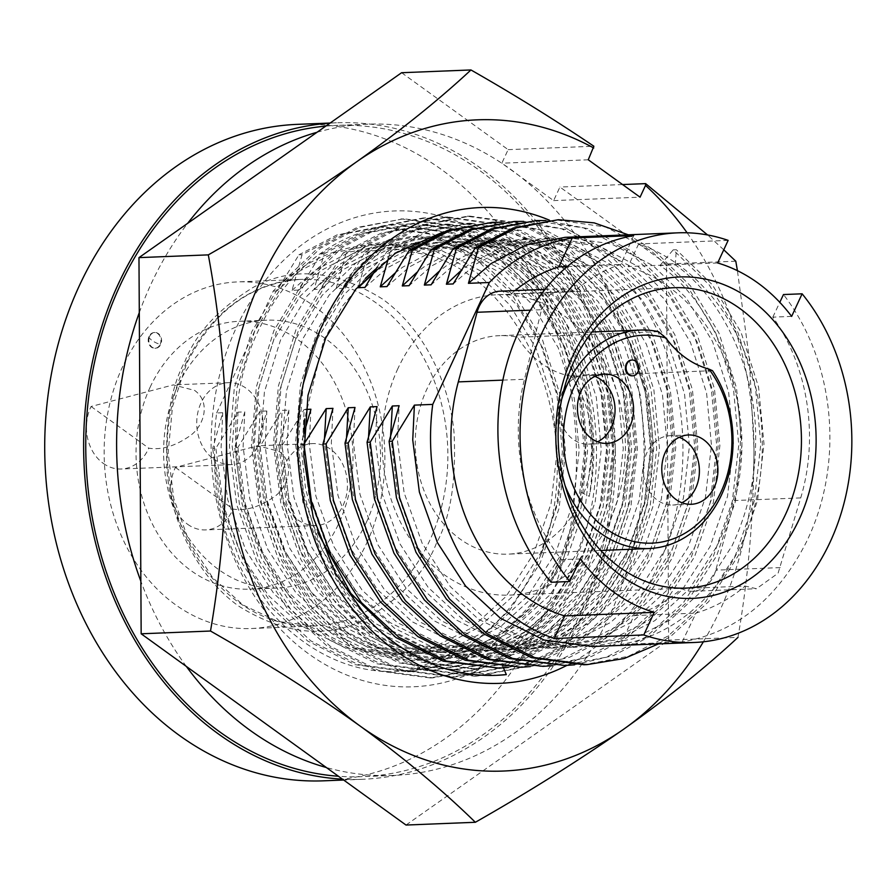 <?xml version="1.0" encoding="UTF-8"?>
<svg xmlns="http://www.w3.org/2000/svg" width="895" height="895" viewBox="0 0 895 895"><rect width="100%" height="100%" fill="white"/><g stroke="black" fill="none" stroke-linecap="round" stroke-linejoin="round"><path stroke-width="0.67" stroke-dasharray="4.47 3.36" d="M160.138 344.418A7.887 6.377 87.7 0 0 160.026 336.397A7.887 6.377 87.7 0 0 154.276 332.526A7.887 6.377 87.7 0 0 149.04 336.397A7.887 6.377 87.7 0 0 148.592 337.616A7.887 6.377 87.7 0 0 148.827 343.669A7.887 6.377 87.7 0 0 154.902 348.289A7.887 6.377 87.7 0 0 160.138 344.418A9.498 2.987 24.9 0 1 149.04 336.397M329.964 123.152A328.499 265.759 -92.3 0 1 336.43 122.794A328.499 265.759 -92.3 0 1 575.899 283.659A328.499 265.759 -92.3 0 1 580.687 618.009A328.499 265.759 -92.3 0 1 362.531 779.276A328.499 265.759 -92.3 0 1 342.438 779.142M323.632 780.82A328.499 265.759 87.7 0 0 541.788 619.553A328.499 265.759 87.7 0 0 537 285.203A328.499 265.759 87.7 0 0 297.532 124.349M149.666 336.375A7.887 6.377 -92.3 0 1 154.902 332.504A7.887 6.377 -92.3 0 1 160.641 336.363A7.887 6.377 -92.3 0 1 160.764 344.396A7.887 6.377 -92.3 0 1 155.529 348.267A7.887 6.377 -92.3 0 1 149.778 344.396A7.887 6.377 -92.3 0 1 149.666 336.375M366.592 543.366A173.451 140.325 87.7 0 0 364.064 366.838A173.451 140.325 87.7 0 0 237.634 281.903A173.451 140.325 87.7 0 0 122.447 367.051A173.451 140.325 87.7 0 0 124.976 543.589A173.451 140.325 87.7 0 0 251.405 628.525A173.451 140.325 87.7 0 0 366.592 543.366M139.296 312.59A325.869 263.633 -92.3 0 1 150.987 284.185A325.869 263.633 -92.3 0 1 187.67 223.336M316.998 132.281A325.869 263.633 -92.3 0 1 367.397 124.192A325.869 263.633 -92.3 0 1 604.953 283.771A325.869 263.633 -92.3 0 1 609.696 615.436A325.869 263.633 -92.3 0 1 393.297 775.428A325.869 263.633 -92.3 0 1 326.339 767.518M325.746 126.128A325.869 263.633 -92.3 0 1 336.531 125.423A325.869 263.633 -92.3 0 1 574.087 284.99A325.869 263.633 -92.3 0 1 578.83 616.666A325.869 263.633 -92.3 0 1 362.419 776.647A325.869 263.633 -92.3 0 1 338.455 776.256M150.192 387.087A134.026 108.429 87.7 0 0 152.139 523.508A134.026 108.429 87.7 0 0 249.839 589.134A134.026 108.429 87.7 0 0 338.847 523.329A134.026 108.429 87.7 0 0 336.9 386.92A134.026 108.429 87.7 0 0 239.2 321.294A134.026 108.429 87.7 0 0 150.192 387.087M366.413 522.232A134.026 108.429 -92.3 0 1 277.405 588.037A134.026 108.429 -92.3 0 1 179.705 522.411A134.026 108.429 -92.3 0 1 177.747 385.991A134.026 108.429 -92.3 0 1 266.755 320.197A134.026 108.429 -92.3 0 1 364.455 385.823A134.026 108.429 -92.3 0 1 366.413 522.232M297.867 519.861A41.002 33.171 87.7 0 0 315.879 525.533A41.002 33.171 87.7 0 0 346.533 494.734A41.002 33.171 87.7 0 0 330.635 449.279A41.002 33.171 87.7 0 0 312.623 443.607A41.002 33.171 87.7 0 0 281.97 474.406A41.002 33.171 87.7 0 0 297.867 519.861M187.558 524.246A41.002 33.171 87.7 0 0 205.57 529.918A41.002 33.171 87.7 0 0 233.114 509.076C245.823 511.101 259.449 507.051 274.027 496.904C287.754 487.663 296.077 463.666 278.994 451.326L257.682 445.799L175.42 467.414A41.002 33.171 87.7 0 0 187.558 524.246M213.525 458.956A41.002 33.171 87.7 0 0 231.536 464.628A41.002 33.171 87.7 0 0 262.19 433.829A41.002 33.171 87.7 0 0 246.293 388.363A41.002 33.171 87.7 0 0 228.281 382.702A41.002 33.171 87.7 0 0 197.627 413.501A41.002 33.171 87.7 0 0 213.525 458.956M103.216 463.341A41.002 33.171 87.7 0 0 121.217 469.014A41.002 33.171 87.7 0 0 148.771 448.171C161.469 450.196 175.107 446.135 189.684 435.999C203.411 426.758 211.735 402.75 194.651 390.421L173.339 384.884L91.077 406.498A41.002 33.171 87.7 0 0 103.216 463.341M728.138 240.375L638.616 243.943A204.989 165.832 -92.3 0 1 740.702 545.402A204.989 165.832 -92.3 0 1 620.649 644.434L682.124 641.983C735.556 632.519 776.849 599.46 805.992 542.806C845.115 463.789 835.248 361.513 783.472 294.544M592.456 646.526L633.291 638.773L669.986 620.101L704.488 588.563L732.11 545.749C747.515 512.958 755.346 478.87 755.57 443.484C757.852 374.49 723.574 298.248 675.255 264.875L659.995 265.479C708.314 298.852 742.593 375.094 740.299 444.088C740.075 479.474 732.255 513.562 716.839 546.353L689.217 589.167L654.715 620.705L618.031 639.377L577.185 647.13L528.8 640.63L485.146 618.859L450.263 586.572L422.138 543.198L404.115 492.709L397.481 440.541L399.125 405.726M390.634 435.417L397.324 492.977L415.358 543.466L443.484 586.851L478.355 619.127L522.009 640.898L570.406 647.398L611.24 639.645L647.935 620.973L682.438 589.436L710.059 546.621L727.501 496.456L733.52 444.356L728.631 392.122L712.532 341.566L686.353 298.102L653.205 265.748L611.442 243.91L565.148 237.32M397.939 368.505A150.326 121.608 87.7 0 0 400.132 521.494A150.326 121.608 87.7 0 0 509.714 595.108A150.326 121.608 87.7 0 0 609.54 521.304A150.326 121.608 87.7 0 0 607.347 368.315A150.326 121.608 87.7 0 0 497.765 294.701A150.326 121.608 87.7 0 0 397.939 368.505M620.649 644.434L634.04 615.581A179.75 145.426 87.7 0 0 681.677 588.608A31.538 25.519 87.7 0 0 692.819 591.271A31.538 25.519 87.7 0 0 713.762 575.787A31.538 25.519 87.7 0 0 715.799 570.16L734.56 500.54A179.75 145.426 -92.3 0 0 628.133 266.52L717.656 262.962M791.639 316.394L772.821 317.143C808.487 366.972 818.914 437.554 800.712 497.911L778.079 573.225L756.488 588.72L745.132 586.08L681.677 588.608M571.659 376.292A109.324 88.448 -92.3 0 1 580.687 500.473A109.324 88.448 -92.3 0 1 508.08 554.139A109.324 88.448 -92.3 0 1 428.381 500.607A109.324 88.448 -92.3 0 1 426.792 389.336A109.324 88.448 -92.3 0 1 499.399 335.67A109.324 88.448 -92.3 0 1 517.634 337.27A98.808 79.946 87.7 0 0 571.659 376.292L712.509 370.687M565.058 485.549A109.324 88.448 -92.3 0 1 561.646 399.517M631.848 360.058A7.887 6.377 -92.3 0 1 637.397 371.951A7.887 6.377 -92.3 0 1 632.474 375.799M594.94 376.381A34.692 28.069 87.7 0 0 585.61 374.804A34.692 28.069 87.7 0 0 559.666 400.859A34.692 28.069 87.7 0 0 573.124 439.333A34.692 28.069 87.7 0 0 588.362 444.121A34.692 28.069 87.7 0 0 597.547 441.817M679.283 437.286A34.692 28.069 87.7 0 0 669.952 435.708A34.692 28.069 87.7 0 0 644.008 461.775A34.692 28.069 87.7 0 0 657.467 500.238A34.692 28.069 87.7 0 0 672.704 505.037A34.692 28.069 87.7 0 0 681.889 502.721M186.328 666.406A325.869 263.633 -92.3 0 1 140.862 581.258M305.777 409.44L304.143 409.507L282.003 445.632L278.86 445.755L288.872 410.111L282.093 410.38L259.953 446.504L256.809 446.639L266.833 410.995L260.042 411.264L237.902 447.388L234.758 447.511L244.782 411.868L237.992 412.136L215.852 448.261L212.708 448.384L222.732 412.74L216.657 412.987A204.989 165.832 87.7 0 0 214.677 457.155C212.339 584.301 315.611 689.452 415.694 668.99L472.795 643.785L510.239 609.506L540.177 562.966L559.051 508.427L565.528 451.785L560.136 395.008L542.549 340.033L513.998 292.788L477.896 257.626L432.397 233.875L381.975 226.715L339.921 234.893L302.062 254.695L292.038 290.338L298.818 290.069L320.958 253.945L324.113 253.822L314.089 289.465L320.869 289.197L343.009 253.072L346.164 252.949L336.14 288.582L342.919 288.313L365.059 252.189L368.214 252.066L358.85 285.55M216.657 412.987L273.243 291.088A204.989 165.832 -92.3 0 1 372.197 244.984A204.989 165.832 -92.3 0 1 429.936 255.321C531.451 286.814 586.807 440.608 541.072 554.273A222.855 180.298 -92.3 0 1 415.694 668.99M303.528 444.781L300.91 444.882L303.718 434.097M377.086 267.202L387.11 251.316L390.265 251.193L388.486 258.051M273.243 291.088L276.768 290.942L298.919 254.818L302.062 254.695M292.038 290.338L314.581 270.626L349.688 252.01L388.766 244.335L435.048 250.924L476.811 272.762L509.949 305.117L536.139 348.569L552.226 399.136L557.126 451.371L551.096 503.471L533.655 553.636L506.044 596.45L471.531 627.988L434.847 646.66L394.001 654.413L345.615 647.913L301.962 626.142L268.545 595.589L241.135 554.777L222.721 507.073L214.677 457.155M541.072 554.273L556.936 503.762L562.384 451.908L556.981 395.131L539.405 340.156L510.855 292.911L474.742 257.749L429.253 233.998L378.831 226.838L336.777 235.016L298.919 254.818M429.936 255.321L373.483 244.939L334.417 252.614L299.322 271.23L276.768 290.942M515.05 290.573A179.75 145.426 87.7 0 0 511.179 293.828A31.538 25.519 87.7 0 0 500.036 291.177M298.818 290.069L321.372 270.357L356.478 251.741L395.556 244.066L441.839 250.656L483.591 272.494L516.728 304.848L542.918 348.3L559.017 398.868L563.906 451.102L557.887 503.203L540.446 553.367L512.824 596.182L478.322 627.719L441.627 646.391L400.792 654.144L352.395 647.633L308.741 625.874L273.87 593.586L245.745 550.201L227.71 499.712L221.087 447.556L222.732 412.74M175.42 467.414L233.114 509.076M91.077 406.498L148.771 448.171M580.273 558.928L561.456 559.677C522.389 509.982 509.221 439.512 524.459 379.267L541.509 309.715L530.097 310.173M320.958 253.945L358.828 234.143L400.882 225.965L451.304 233.125L496.792 256.876L532.894 292.038L561.456 339.283L579.031 394.247L584.424 451.035L577.957 507.678L559.084 562.205L529.135 608.757L491.702 643.035L451.885 663.329L407.572 671.753L355.046 664.683L307.667 641.01L270.01 606.15L239.614 559.33L220.036 504.802L212.708 448.384M638.616 243.943L628.133 266.52M561.456 559.677L551.13 582.253M633.694 235.564L620.806 264.394C603.678 269.966 588.284 278.938 574.635 291.311L563.705 288.649L549.888 294.724L541.509 309.715M567.43 266.52L620.806 264.394M574.5 664.828L613.791 655.464L649.199 636.77L686.633 602.492L716.571 555.952L735.455 501.413L741.921 444.77L736.529 387.994L718.942 333.018L690.392 285.773L654.29 250.611L628.312 234.803M659.995 265.479L673.197 249.862L709.299 285.024L737.849 332.269L755.436 387.244L760.828 444.021L754.351 500.663L735.477 555.202L705.54 601.742L668.095 636.021L628.279 656.326L583.965 664.75M675.255 264.875L676.34 249.727L673.197 249.862M658.507 643.897L671.25 635.897L708.683 601.619L738.621 555.068L757.506 500.54L763.972 443.898L758.58 387.11L740.993 332.146L712.442 284.901L676.34 249.727M574.635 291.311L511.179 293.828M772.821 317.143L779.802 302.331M682.124 641.983L696.019 613.12C714.199 607.504 730.577 598.486 745.132 586.08M634.04 615.581L696.019 613.12M324.113 253.822L361.972 234.02L404.025 225.842L454.447 233.002L499.947 256.742L536.049 291.904L564.6 339.16L582.186 394.124L587.579 450.912L581.101 507.554L562.228 562.082L532.29 608.634L494.845 642.912L455.029 663.206L410.715 671.63L358.19 664.56L310.811 640.887L273.165 606.027L242.769 559.207L223.191 504.679L215.852 448.261M561.915 665.623L606.239 657.198L646.045 636.893L683.489 602.615L713.427 556.075L732.3 501.536L738.778 444.904L733.385 388.117L715.799 333.141L687.248 285.897L651.146 250.734L605.646 226.983L555.224 219.823M314.089 289.465L336.632 269.753L371.738 251.126L410.827 243.451L457.11 250.052L498.862 271.89L531.999 304.233L558.189 347.696L574.277 398.264L579.177 450.498L573.147 502.598L555.706 552.763L528.095 595.578L493.581 627.104L456.897 645.787L416.052 653.54L367.666 647.029L324.012 625.258L289.13 592.982L261.016 549.597L242.981 499.108L236.347 446.941L237.992 412.136M377.075 406.61L375.43 441.414L382.064 493.581L400.087 544.07L428.213 587.456L463.095 619.732L506.749 641.502L555.135 648.002L595.981 640.261L632.664 621.577L667.178 590.051L694.788 547.237L712.23 497.072L718.26 444.972L713.36 392.737L697.272 342.17L671.082 298.706L637.945 266.363L596.182 244.514L549.899 237.925L510.821 245.599L475.715 264.215L453.172 283.939M320.869 289.197L343.423 269.473L378.529 250.857L417.607 243.183L463.89 249.772L505.641 271.621L538.779 303.964L564.969 347.428L581.068 397.995L585.956 450.23L579.938 502.33L562.496 552.495L534.874 595.309L500.372 626.836L463.677 645.519L422.843 653.272L374.446 646.761L330.792 624.99L295.909 592.714L267.795 549.329L249.761 498.839L243.127 446.672L244.782 411.868M368.583 436.29L375.285 493.85L393.308 544.339L421.433 587.724L456.305 620L499.958 641.771L548.355 648.282L589.19 640.529L625.885 621.846L660.387 590.32L688.009 547.505L705.45 497.34L711.469 445.24L706.58 393.006L690.481 342.438L664.303 298.975L631.154 266.632L589.402 244.782L543.12 238.193L504.042 245.868L468.935 264.484L461.138 270.48M343.009 253.072L380.878 233.259L422.932 225.092L473.354 232.241L518.843 255.992L554.945 291.155L583.506 338.411L601.082 393.375L606.474 450.163L600.008 506.805L581.124 561.333L551.186 607.873L513.752 642.162L473.936 662.457L429.611 670.881L377.097 663.81L329.707 640.138L292.061 605.277L261.664 558.446L242.086 503.93L234.758 447.511M658.485 331.676L517.634 337.27M552.45 665.701L591.752 656.348L627.149 637.654L664.582 603.364L694.52 556.824L713.404 502.296L719.871 445.654L714.478 388.866L696.892 333.902L668.341 286.646L632.239 251.484L591.259 229.299L545.793 220.528M346.164 252.949L384.022 233.136L426.076 224.958L476.498 232.118L521.998 255.869L558.1 291.032L586.65 338.276L604.226 393.252L609.629 450.04L603.152 506.671L584.278 561.21L554.341 607.75L516.896 642.028L477.08 662.334L432.766 670.758L380.241 663.687L332.862 640.014L295.216 605.143L264.819 558.323L245.241 503.807L237.902 447.388M539.864 666.495L584.189 658.071L623.994 637.777L661.439 603.499L691.376 556.947L710.25 502.419L716.727 445.777L711.335 388.989L693.748 334.025L665.198 286.769L629.096 251.607L583.596 227.867L533.174 220.707M336.14 288.582L358.682 268.869L393.789 250.253L432.878 242.579L479.149 249.168L520.912 271.017L554.05 303.36L580.24 346.824L596.327 397.391L601.227 449.626L595.197 501.726L577.756 551.879L550.145 594.705L515.632 626.231L478.948 644.915L438.102 652.656L389.717 646.156L346.063 624.386L311.18 592.11L283.066 548.724L265.032 498.235L258.398 446.068L260.042 411.264M355.024 407.482L353.38 442.298L360.014 494.454L378.037 544.943L406.162 588.328L441.045 620.604L484.698 642.375L533.084 648.886L573.93 641.133L610.614 622.461L645.127 590.924L672.738 548.109L690.179 497.944L696.209 445.844L691.309 393.61L675.222 343.042L649.032 299.579L615.894 267.236L574.131 245.398L527.86 238.797L488.771 246.483L453.664 265.099L431.121 284.811M342.919 288.313L365.473 268.601L400.58 249.985L439.658 242.31L485.94 248.899L527.692 270.737L560.829 303.092L587.019 346.555L603.118 397.123L608.007 449.346L601.977 501.457L584.536 551.611L556.925 594.425L522.423 625.963L485.728 644.635L444.882 652.388L396.496 645.888L352.843 624.117L317.96 591.841L289.846 548.456L271.811 497.967L265.177 445.799L266.833 410.995M346.544 437.174L346.6 442.566L353.234 494.722L371.257 545.212L399.383 588.597L434.254 620.873L477.908 642.644L526.305 649.155L567.139 641.402L603.834 622.73L638.336 591.192L665.958 548.378L683.4 498.213L689.418 446.113L684.53 393.878L668.431 343.311L642.252 299.847L609.115 267.504L567.352 245.666L521.069 239.066L481.991 246.751L446.885 265.367L439.087 271.353M365.059 252.189L402.929 232.387L444.983 224.209L495.405 231.369L540.893 255.12L576.995 290.282L605.546 337.527L623.133 392.502L628.525 449.279L622.059 505.921L603.174 560.46L573.236 607L535.803 641.279L495.987 661.584L451.662 670.008L399.148 662.926L351.757 639.254L314.111 604.394L283.715 557.574L264.137 503.057L256.809 446.639M530.399 666.585L569.701 657.221L605.098 638.527L642.532 604.248L672.469 557.697L691.354 503.169L697.82 446.527L692.428 389.75L674.852 334.775L646.291 287.53L610.189 252.368L569.209 230.172L523.743 221.401M368.214 252.066L406.073 232.264L448.126 224.086L498.549 231.246L544.037 254.997L580.15 290.159L608.701 337.404L626.276 392.379L631.68 449.156L625.202 505.798L606.329 560.337L576.38 606.877L538.947 641.156L499.13 661.461L454.817 669.885L402.291 662.803L354.912 639.131L317.255 604.27L286.859 557.451L267.292 502.934L259.953 446.504M517.813 667.379L562.138 658.955L601.943 638.65L639.388 604.371L669.326 557.831L688.199 503.292L694.677 446.65L689.284 389.873L671.697 334.898L643.147 287.653L607.045 252.491L561.557 228.74L511.123 221.58M372.935 273.993L380.733 267.997L415.839 249.381L454.917 241.706L501.2 248.295L542.963 270.133L576.1 302.488L602.29 345.94L618.378 396.507L623.278 448.742L617.248 500.842L599.807 551.007L572.196 593.821L537.682 625.359L500.999 644.031L460.153 651.784L411.767 645.284L368.113 623.513L333.231 591.226L305.106 547.841L287.082 497.351L280.448 445.195L282.093 410.38M332.974 408.355L331.329 443.17L337.963 495.338L355.997 545.827L384.112 589.212L418.994 621.488L462.648 643.259L511.034 649.759L551.879 642.006L588.563 623.334L623.077 591.796L650.687 548.982L668.129 498.817L674.159 446.717L669.259 394.482L653.171 343.926L626.981 300.463L593.844 268.108L552.092 246.27L505.809 239.681L466.72 247.356L431.614 265.972L409.071 285.684M364.97 287.44L387.524 267.728L422.619 249.112L461.708 241.426L507.991 248.027L549.743 269.865L582.88 302.208L609.07 345.671L625.157 396.239L630.058 448.473L624.028 500.573L606.586 550.738L578.975 593.553L544.462 625.09L507.778 643.762L466.933 651.515L418.547 645.004L374.893 623.233L340.01 590.957L311.896 547.572L293.862 497.083L287.228 444.927L288.872 410.111M324.493 438.047L324.549 443.439L331.184 495.606L349.207 546.095L377.332 589.481L412.203 621.756L455.868 643.527L504.254 650.027L545.1 642.274L581.784 623.602L616.286 592.065L643.908 549.25L661.349 499.097L667.368 446.985L662.479 394.762L646.38 344.195L620.201 300.731L587.064 268.377L545.301 246.539L499.018 239.949L459.94 247.624L424.834 266.24L417.036 272.237M387.11 251.316L424.98 231.514L467.033 223.336L517.455 230.496L562.944 254.236L599.046 289.409L627.596 336.654L645.183 391.618L650.575 448.406L644.109 505.048L625.225 559.576L595.287 606.128L557.853 640.406L518.037 660.7L473.712 669.124L421.198 662.054L373.808 638.381L336.162 603.521L305.766 556.701L286.187 502.173L278.86 445.755M508.349 667.457L547.65 658.093L583.048 639.399L620.481 605.121L650.43 558.581L669.303 504.042L675.77 447.41L670.377 390.623L652.802 335.647L624.24 288.403L588.138 253.24L547.158 231.055L501.692 222.273M390.265 251.193L428.123 231.38L470.177 223.213L520.599 230.373L566.087 254.113L602.201 289.275L630.751 336.531L648.327 391.495L653.73 448.283L647.253 504.925L628.379 559.453L598.431 606.004L560.997 640.283L521.181 660.577L476.867 669.001L424.342 661.931L376.963 638.258L339.306 603.398L308.909 556.578L289.331 502.05L282.003 445.632M300.91 444.882L305.609 489.017L317.848 532.793M495.763 668.252L540.088 659.828L579.904 639.522L617.337 605.244L647.275 558.704L666.16 504.176L672.626 447.534L667.234 390.746L649.647 335.77L621.096 288.526L584.994 253.363L539.506 229.612L489.073 222.463M394.986 273.109L402.784 267.113L437.89 248.497L476.968 240.822L523.251 247.412L565.014 269.261L598.151 301.604L624.33 345.067L640.428 395.635L645.317 447.869L639.298 499.969L621.857 550.134L594.235 592.949L559.733 624.475L523.049 643.158L482.204 650.911L433.818 644.4L390.164 622.629L355.281 590.353L327.156 546.968L309.133 496.479L302.499 444.312L304.143 409.507M310.923 409.239L309.278 444.043L315.913 496.21L333.947 546.7L362.061 590.085L396.944 622.361L440.597 644.131L488.983 650.643L529.829 642.89L566.513 624.207L601.026 592.68L628.637 549.866L646.078 499.701L652.108 447.601L647.208 395.366L631.12 344.799L604.93 301.335L571.793 268.992L530.041 247.143L483.759 240.554L444.67 248.228L409.563 266.844L387.02 286.568M304.043 432.889L304.043 443.965L310.867 497.866L329.472 550.045L358.492 594.873L394.505 628.234L439.579 650.732L489.554 657.456L498.716 656.796A211.813 171.359 87.7 0 0 629.442 342.27L645.91 394.259L650.933 447.925L644.736 501.771L626.746 553.602L598.24 597.838L562.619 630.427L524.738 649.725L482.562 657.735L432.598 651.012L387.513 628.514L351.5 595.153L322.48 550.324L303.875 498.146L297.05 444.244L301.514 390.477L317.568 338.724L344.139 294.556L378.026 262.045L414.318 242.813L454.716 234.87L502.587 241.672L545.782 264.249L580.049 297.677L607.146 342.584L623.804 394.829L628.894 448.809L622.696 502.643L604.707 554.475L576.201 598.721L540.58 631.299L502.688 650.598L460.522 658.608L410.548 651.884L365.473 629.386L329.461 596.036L300.44 551.197L281.835 499.03L275.011 445.117L279.464 391.35L295.529 339.597L322.099 295.428L355.986 262.917L392.267 243.686L432.677 235.743L480.548 242.556L523.743 265.121L558.01 298.55L585.106 343.456L601.764 395.713L606.855 449.682L600.657 503.516L582.667 555.359L554.162 599.594L518.541 632.183L480.649 651.471L438.483 659.481L388.508 652.757L343.434 630.259L307.421 596.909L278.39 552.081L259.796 499.902L252.972 446.001L257.424 392.234L273.49 340.469L300.06 296.312L333.947 263.79L370.228 244.559L410.626 236.627L458.508 243.429L501.703 266.005C562.519 307.981 597.938 409.82 581.023 492.339A211.813 171.359 -92.3 0 1 421.131 660.174A211.813 171.359 -92.3 0 1 328.073 630.874A211.813 171.359 -92.3 0 1 314.447 619.955C235.15 557.16 211.701 416.6 262.291 322.894C309.39 226.703 419.598 195.144 498.314 252.793C523.038 270.066 543.668 293.224 560.203 322.256A229.948 186.037 -92.3 0 1 589.279 496.333C607.537 406.755 568.929 296.2 502.8 250.634L455.823 226.133L403.757 218.749L357.071 227.475L317.613 248.362L280.75 283.659L251.819 331.609L234.311 387.803L229.4 446.18L236.727 504.702L256.831 561.344L288.268 610.01L327.279 646.224L376.146 670.657L430.294 677.951L476.006 669.27L517.064 648.316L555.661 612.952L586.527 564.924L605.971 508.651L612.627 450.219L607.034 391.618L588.854 334.898L559.364 286.154L522.087 249.873L475.111 225.372L423.044 217.977L379.111 226.603L339.652 247.49L302.79 282.786L273.859 330.736L256.35 386.931L251.439 445.296L258.767 503.818L278.882 560.46L310.308 609.137L349.33 645.351L398.185 669.773L452.344 677.079L498.045 668.386L539.103 647.443L577.711 612.068L608.566 564.051L628.01 507.778L634.667 449.335L629.073 390.746L610.893 334.025L581.403 285.281L544.126 248.989L497.15 224.488L445.095 217.105L401.161 225.73L361.692 246.606L324.829 281.914L295.898 329.863L278.39 386.047L273.478 444.423L280.806 502.945L300.921 559.588L332.347 608.264L371.369 644.478L420.225 668.901L474.384 676.206L520.084 667.513L561.143 646.57L599.751 611.196L630.606 563.168L650.061 506.906L656.706 448.462L651.112 389.873L632.944 333.153L603.443 284.397L566.166 248.116L519.189 223.616L467.134 216.232L423.201 224.846L383.731 245.733L346.868 281.03L317.938 328.98L300.429 385.174L295.518 443.551L302.857 502.073L322.961 558.715L354.386 607.381L393.408 643.594L442.264 668.028L496.524 675.322M498.951 243.91A238.092 192.626 87.7 0 0 236.224 327.861A238.092 192.626 87.7 0 0 308.663 653.853A238.092 192.626 87.7 0 0 571.379 569.891A238.092 192.626 87.7 0 0 498.951 243.91M369.277 620.627L340.044 584.032L317.557 540.132L303.472 492.071L298.27 443.439L303.181 385.063L320.701 328.868L349.621 280.929L386.483 245.622L425.953 224.746L469.886 216.12L521.953 223.504L568.918 248.004L606.195 284.286L635.696 333.041L653.865 389.761L659.458 448.35L652.813 506.794L633.358 563.067L602.503 611.084L563.895 646.458L522.837 667.401L477.136 676.094L422.977 668.789L374.121 644.366L335.099 608.153L303.673 559.476L283.57 502.833L276.231 444.312L281.142 385.935L298.65 329.752L327.581 281.802L364.444 246.505L403.913 225.618L447.847 216.993L499.902 224.376L546.879 248.888L584.155 285.169L613.657 333.913L631.825 390.634L637.419 449.223L630.774 507.666L611.319 563.939L580.463 611.967L541.855 647.331L500.797 668.285L455.096 676.967L400.938 669.673L352.082 645.239L313.06 609.025L281.634 560.359L261.519 503.706L254.191 445.195L259.102 386.819L276.611 330.624L305.542 282.675L342.405 247.378L381.874 226.491L425.807 217.877L477.863 225.26L524.839 249.761L562.116 286.042L591.606 334.797L609.786 391.518L615.38 450.107L608.723 508.55L589.279 564.812L558.424 612.84L519.816 648.204L478.758 669.158L433.057 677.851L378.898 670.545L330.042 646.123L291.02 609.909L259.595 561.232L239.48 504.59L232.152 446.068L237.063 387.692L254.572 331.497L283.502 283.558L320.365 248.251L359.824 227.375L403.757 218.749M560.203 322.256C543.813 291.904 523.765 268.064 500.048 250.745L453.071 226.245L401.005 218.861M314.447 619.955L328.387 630.863L373.461 653.361L423.424 660.085L465.601 652.075L503.482 632.776L539.114 600.198L567.62 555.952L585.61 504.12L591.796 450.286L586.717 396.306L570.048 344.06L542.963 299.154L508.684 265.726L465.501 243.149L417.618 236.347L377.22 244.279L340.928 263.522L307.041 296.032L280.471 340.201L264.417 391.954L259.964 445.721L266.788 499.623L285.382 551.801L314.413 596.629L350.426 629.979L395.5 652.477L445.475 659.201L487.641 651.202L525.522 631.904L561.154 599.314L589.66 555.079L607.649 503.247L613.847 449.402L608.757 395.433L592.098 343.177L565.002 298.27L530.735 264.853L487.54 242.276L439.658 235.474L399.259 243.406L362.978 262.638L329.08 295.16L302.51 339.317L286.456 391.081L282.003 444.849L288.828 498.75L307.421 550.917L336.453 595.757L372.465 629.107L417.54 651.605L467.514 658.328L509.68 650.318L547.561 631.02L583.193 598.442L611.699 554.195L629.688 502.363L635.886 448.529L630.796 394.561L614.138 342.304L587.042 297.397L552.774 263.969L509.579 241.404L461.708 234.591L421.299 242.534L385.018 261.765L376.28 268.511M365.462 278.3L342.181 306.493L323.587 340.648L304.714 418.938M566.882 665.41A238.092 192.626 87.7 0 0 682.672 462.245A238.092 192.626 87.7 0 0 585.386 240.464A238.092 192.626 87.7 0 0 549.407 220.181M629.442 342.27C614.608 308.316 594.123 281.254 567.989 261.06L538.398 242.858L506.816 231.872L474.193 228.415L441.705 232.644M401.609 72.719L508.136 149.644L501.826 163.214L553.625 200.614L559.923 187.044L666.451 263.969L668.643 640.126L406.006 825.045M553.625 200.614L640.059 197.18M588.261 159.78L501.826 163.214M508.136 149.644L593.866 146.232M687.103 232.79A325.869 263.633 -92.3 0 1 753.982 448.608C753.903 512.701 748.567 575.63 737.983 637.374L668.643 640.126M703.369 641.793A325.869 263.633 -92.3 0 0 753.982 448.608L749.294 358.559L737.424 270.682M735.791 261.206L666.451 263.969M622.573 184.549L559.923 187.044M723.764 249.794L707.576 234.96M581.023 492.339L589.279 496.333M498.716 656.796L503.46 667.883M184.806 361.759C195.535 333.801 218.201 309.088 252.804 287.619C291.983 266.05 335.043 269.764 381.997 298.74C424.968 328.968 450.084 385.969 454.045 432.945C456.349 481.062 450.442 517.892 436.357 543.41C425.617 571.368 402.951 596.081 368.36 617.55C329.181 639.119 286.12 635.405 239.166 606.43C196.184 576.201 171.079 519.201 167.108 472.224C164.814 424.107 170.71 387.289 184.806 361.759M185.422 364.545A173.451 140.325 -92.3 0 1 300.608 279.397A173.451 140.325 -92.3 0 1 427.038 364.332A173.451 140.325 -92.3 0 1 429.566 540.871A173.451 140.325 -92.3 0 1 314.38 626.019A173.451 140.325 -92.3 0 1 187.95 541.083A173.451 140.325 -92.3 0 1 185.422 364.545M503.001 380.118L524.459 379.267M800.712 497.911L734.56 500.54M780.25 567.598L715.799 570.16M251.405 628.525L314.38 626.019L277.73 621.421L242.992 604.964L212.652 577.644L188.979 541.33L173.764 498.616L168.137 452.601L172.5 406.643L186.484 364.086C212.865 311.281 250.902 283.044 300.608 279.397L237.634 281.903M336.43 122.794L330.121 123.051M154.276 332.526L154.902 332.504M367.397 124.192L336.531 125.423M277.405 588.037L249.839 589.134M315.879 525.533L205.57 529.918M231.536 464.628L121.217 469.014M509.714 595.108L685.749 588.104M692.819 591.271L756.488 588.731M600.724 550.459L508.08 554.139M604.125 374.065L585.61 374.804M688.468 434.97L669.952 435.708M362.531 779.276L343.669 780.026M154.902 348.289L155.529 348.267M148.592 337.616L148.827 343.669M393.297 775.428L362.419 776.647M266.755 320.197L239.2 321.294M381.975 226.715L378.831 226.838M373.483 244.939L372.197 244.984M312.623 443.607L257.682 445.788M228.281 382.702L173.339 384.884M395.534 244.066L388.743 244.335M400.792 654.144L394.013 654.413M577.185 647.13L570.406 647.398M544.798 289.398L563.705 288.649M404.025 225.842L400.882 225.965M410.704 671.63L407.561 671.765M497.765 294.701L673.812 287.709M417.585 243.183L410.794 243.451M422.843 653.272L416.063 653.54M549.877 237.925L543.097 238.193M555.135 648.002L548.355 648.282M592.031 331.989L499.399 335.67M426.076 224.958L422.932 225.092M432.755 670.758L429.611 670.881M439.635 242.31L432.844 242.579M444.893 652.388L438.102 652.656M606.877 443.394L588.362 444.121M691.231 504.299L672.704 505.037M527.826 238.797L521.047 239.077M533.084 648.886L526.305 649.155M448.126 224.086L444.983 224.209M454.805 669.885L451.662 670.008M461.675 241.437L454.895 241.706M466.944 651.515L460.153 651.784M505.776 239.681L498.996 239.949M511.045 649.759L504.254 650.027M470.177 223.213L467.033 223.336M476.856 669.001L473.712 669.124M483.725 240.554L476.945 240.822M488.994 650.643L482.204 650.911M469.886 216.12L467.134 216.232M447.847 216.993L445.095 217.105M425.807 217.877L423.044 217.977M477.136 676.094L474.384 676.206M455.096 676.967L452.344 677.079M433.057 677.851L430.294 677.951M461.708 234.591L454.716 234.87M439.658 235.474L432.677 235.743M417.618 236.347L410.626 236.627M467.514 658.328L460.522 658.608M445.475 659.201L438.483 659.481M423.424 660.085L421.131 660.174M489.554 657.456L482.562 657.735"/><path stroke-width="1.34" d="M342.438 779.142A328.499 265.759 -92.3 0 1 118.274 284.073A328.499 265.759 -92.3 0 1 329.964 123.152M330.121 123.051L297.532 124.349A328.499 265.759 87.7 0 0 79.375 285.617A328.499 265.759 87.7 0 0 84.164 619.966A328.499 265.759 87.7 0 0 323.632 780.82L343.669 780.026M187.67 223.336A325.869 263.633 -92.3 0 1 316.998 132.281M338.455 776.256A325.869 263.633 -92.3 0 1 120.12 285.404A325.869 263.633 -92.3 0 1 325.746 126.128M779.802 302.331L783.472 294.544L802.121 293.806A204.989 165.832 -92.3 0 1 830.224 541.844A204.989 165.832 -92.3 0 1 694.095 642.487A204.989 165.832 -92.3 0 1 643.774 634.947L554.251 638.504L564.734 615.917A179.75 145.426 -92.3 0 1 458.307 381.897L477.057 312.277A31.538 25.519 87.7 0 1 500.036 291.177L544.798 289.398M489.33 282.496A204.989 165.832 87.7 0 1 572.218 238.014L633.694 235.564C582.712 244.939 543.959 277.886 517.444 334.439C482.293 413.3 495.17 515.464 551.13 582.253L569.791 581.515A204.989 165.832 -92.3 0 1 541.688 333.477A204.989 165.832 -92.3 0 1 677.806 232.834L565.148 237.32L526.081 244.995L490.986 263.611L468.432 283.323L489.33 282.496L432.744 404.395A204.989 165.832 87.7 0 0 554.251 638.504M677.806 232.834A204.989 165.832 -92.3 0 1 728.138 240.375L717.656 262.962A179.75 145.426 87.7 0 1 791.639 316.394L802.121 293.806M432.744 404.395L414.396 405.122L412.74 439.937L419.375 492.093L437.409 542.583L465.523 585.968L500.406 618.244L544.059 640.014L592.456 646.526L694.095 642.487M799.157 519.402A160.831 130.122 -92.3 0 1 621.689 576.123A160.831 130.122 -92.3 0 1 572.755 355.919A160.831 130.122 -92.3 0 1 750.223 299.198A160.831 130.122 -92.3 0 1 799.157 519.402M573.986 361.502A150.326 121.608 87.7 0 0 576.167 514.502A150.326 121.608 87.7 0 0 685.749 588.104A150.326 121.608 87.7 0 0 785.575 514.312A150.326 121.608 87.7 0 0 783.393 361.311A150.326 121.608 87.7 0 0 673.812 287.709A150.326 121.608 87.7 0 0 573.986 361.502M708.963 369.109A104.066 84.197 -92.3 0 1 682.885 534.416A104.066 84.197 -92.3 0 1 563.928 448.507A104.066 84.197 -92.3 0 1 665.88 337.997A98.808 79.946 -92.3 0 0 708.963 369.109L712.509 370.687A109.324 88.448 -92.3 0 1 721.538 494.868A109.324 88.448 -92.3 0 1 648.931 548.545A109.324 88.448 -92.3 0 1 565.058 485.549M561.646 399.517A109.324 88.448 -92.3 0 1 567.643 383.742A109.324 88.448 -92.3 0 1 640.249 330.065A109.324 88.448 -92.3 0 1 658.485 331.676L665.88 337.997M626.914 363.907A7.887 6.377 -92.3 0 1 632.15 360.036A7.887 6.377 -92.3 0 1 638.224 364.657A7.887 6.377 -92.3 0 1 638.471 370.709A7.887 6.377 -92.3 0 1 638.012 371.928A7.887 6.377 -92.3 0 1 632.776 375.799A7.887 6.377 -92.3 0 1 627.026 371.94A7.887 6.377 -92.3 0 1 626.914 363.907M632.474 375.799A7.887 6.377 -92.3 0 1 632.161 375.822A7.887 6.377 -92.3 0 1 626.41 371.962A7.887 6.377 -92.3 0 1 626.299 363.941A7.887 6.377 -92.3 0 1 631.534 360.07A7.887 6.377 -92.3 0 1 631.848 360.058M597.547 441.817A34.692 28.069 87.7 0 0 614.999 412.315A34.692 28.069 87.7 0 0 600.847 379.603A34.692 28.069 87.7 0 0 594.94 376.381M591.64 438.595A34.692 28.069 -92.3 0 1 578.192 400.132A34.692 28.069 -92.3 0 1 604.125 374.065A34.692 28.069 -92.3 0 1 619.362 378.865A34.692 28.069 -92.3 0 1 632.821 417.327A34.692 28.069 -92.3 0 1 606.877 443.394A34.692 28.069 -92.3 0 1 591.64 438.595M681.889 502.721A34.692 28.069 87.7 0 0 699.342 473.22A34.692 28.069 87.7 0 0 685.19 440.508A34.692 28.069 87.7 0 0 679.283 437.286M675.982 499.499A34.692 28.069 -92.3 0 1 662.535 461.037A34.692 28.069 -92.3 0 1 688.468 434.97A34.692 28.069 -92.3 0 1 703.705 439.769A34.692 28.069 -92.3 0 1 717.163 478.232A34.692 28.069 -92.3 0 1 691.231 504.299A34.692 28.069 -92.3 0 1 675.982 499.499M326.339 767.518A325.869 263.633 -92.3 0 1 186.328 666.406M140.862 581.258A325.869 263.633 -92.3 0 1 139.296 312.59M303.718 434.097L310.923 409.239L305.777 409.44M414.396 405.122L392.256 441.246L389.101 441.369L399.125 405.726L392.346 406.006L370.206 442.13L367.051 442.253L377.075 406.61L370.295 406.878L348.155 443.003L345 443.126L355.024 407.482L348.244 407.751L326.104 443.875L322.95 443.998L332.974 408.355L326.194 408.635L303.528 444.781M388.486 258.051L380.241 286.836L387.02 286.568L409.16 250.443L412.304 250.309L402.291 285.952L409.071 285.684L431.211 249.56L434.355 249.436L424.342 285.08L431.121 284.811L453.262 248.687L456.405 248.564L446.392 284.207L453.172 283.939L475.312 247.814L478.456 247.68L468.432 283.323M358.85 285.55L358.19 287.709L364.97 287.44L377.086 267.202M572.218 238.014L558.827 266.855A179.75 145.426 87.7 0 0 515.05 290.573M392.346 406.006L390.634 435.417M564.734 615.917L654.256 612.359A179.75 145.426 -92.3 0 1 580.273 558.928L569.791 581.515M654.256 612.359L643.774 634.947M558.827 266.855L567.43 266.52M370.206 442.13L377.533 498.549L397.111 553.065L427.508 599.885L465.154 634.745L512.544 658.418L565.058 665.5L574.5 664.828M628.312 234.803L594.179 222.866L558.379 219.7L516.325 227.878L478.456 247.68M583.965 664.75L531.44 657.668L484.061 633.996L446.415 599.135L416.018 552.316L396.44 497.799L389.101 441.369M392.256 441.246L399.584 497.665L419.162 552.193L449.558 599.012L487.204 633.873L534.595 657.545L587.109 664.616L624.184 658.519L658.507 643.897M367.051 442.253L374.39 498.672L393.968 553.188L424.364 600.008L462.01 634.879L509.389 658.552L565.058 665.5M558.379 219.7L513.171 228.001L475.312 247.814M370.295 406.878L368.583 436.29M461.138 270.48L446.392 284.207M348.155 443.003L355.483 499.421L375.061 553.938L405.457 600.769L443.103 635.629L490.494 659.302L543.008 666.372L552.45 665.701M545.793 220.528L536.329 220.584L494.275 228.751L456.405 248.564M345 443.126L352.339 499.544L371.917 554.072L402.314 600.892L439.96 635.752L487.339 659.425L543.008 666.372M536.329 220.584L491.12 228.885L453.262 248.687M348.244 407.751L346.544 437.174M439.087 271.353L424.342 285.08M326.104 443.875L333.432 500.294L353.01 554.822L383.407 601.641L421.053 636.502L468.443 660.174L520.957 667.256L530.399 666.585M523.743 221.401L514.278 221.457L472.224 229.635L434.355 249.436M322.95 443.998L330.289 500.428L349.867 554.945L380.263 601.764L417.909 636.625L465.288 660.297L520.957 667.256M514.278 221.457L469.081 229.758L431.211 249.56M358.19 287.709L372.935 273.993M326.194 408.635L324.493 438.047M417.036 272.237L402.291 285.952M304.054 444.759L311.382 501.178L330.96 555.694L361.356 602.514L399.013 637.374L446.392 661.058L498.918 668.129L508.349 667.457M501.692 222.273L492.228 222.329L450.174 230.507L412.304 250.309M317.848 532.793L350.851 593.396L395.858 637.509L443.238 661.181L498.907 668.129M492.228 222.329L447.03 230.63L409.16 250.443M380.241 286.836L394.986 273.109M441.705 232.644L395.4 253.24L355.774 289.197L325.769 337.907L307.992 395.277L303.785 456.573L313.194 517.455L335.513 573.46L369.277 620.627A229.948 186.037 87.7 0 0 395.59 643.516A229.948 186.037 87.7 0 0 496.613 675.322A229.948 186.037 87.7 0 0 506.346 674.617L496.524 675.322M376.28 268.511L365.462 278.3M304.714 418.938L304.043 432.889M549.407 220.181A238.092 192.626 87.7 0 0 313.832 345.951A238.092 192.626 87.7 0 0 395.098 650.419A238.092 192.626 87.7 0 0 566.882 665.41M208.311 254.874C219.611 315.745 225.674 378.216 226.502 442.275C226.424 506.369 221.087 569.287 210.504 631.031C264.618 661.774 314.458 693.424 360.025 725.979C404.674 758.58 443.114 790.677 475.346 822.281L406.006 825.045L141.164 633.794L138.971 257.626L401.609 72.719L470.949 69.955C439.076 99.658 401.005 130.256 356.725 161.738C311.527 193.253 262.056 224.298 208.311 254.874L138.971 257.626M707.576 234.96L645.653 183.632L645.53 185.399L640.059 197.18L588.261 159.78L593.866 146.232C555.403 120.165 514.424 94.747 470.949 69.955M210.504 631.031L141.164 633.794M475.346 822.281C529.09 791.706 578.562 760.66 623.759 729.145C668.039 697.675 706.11 667.077 737.983 637.374M737.424 270.682L735.791 261.206L723.764 249.794M645.653 183.632L622.573 184.549M703.369 641.793A325.869 263.633 -92.3 0 1 623.759 729.145A325.869 263.633 -92.3 0 1 360.025 725.979A325.869 263.633 -92.3 0 1 226.502 442.275A325.869 263.633 -92.3 0 1 356.725 161.738A325.869 263.633 -92.3 0 1 593.732 147.999M645.53 185.399A325.869 263.633 -92.3 0 1 687.103 232.79M503.46 667.883L506.346 674.617M530.097 310.173L477.057 312.277M458.307 381.897L503.001 380.118M648.931 548.545L600.724 550.459M632.15 360.036L631.534 360.07M587.109 664.616L583.954 664.75M640.249 330.065L592.031 331.989M632.776 375.799L632.161 375.822M638.224 364.657L638.471 370.709"/></g></svg>
